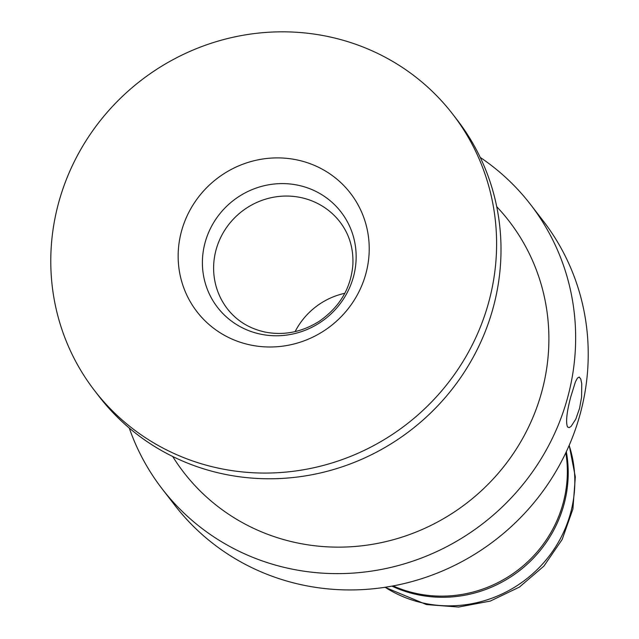 <?xml version="1.0" encoding="UTF-8"?>
<svg xmlns="http://www.w3.org/2000/svg" width="639" height="639" viewBox="0 0 639 639"><rect width="100%" height="100%" fill="white"/><g stroke="black" fill="none" stroke-linecap="round" stroke-linejoin="round"><path stroke-width="0.96" d="M567.496 426.964L569.165 427.587L571.034 426.461L575.787 419.168L579.565 408.313L581.578 397.162L581.754 383.719L580.771 378.991L579.214 377.034L577.424 378.096L575.396 381.922L570.755 396.891C566.737 412.107 565.651 422.131 567.496 426.964M565.819 452.771A122.808 117.927 142.4 0 1 518.341 569.756A122.808 117.927 142.4 0 1 393.121 585.915M344.796 293.301A71.097 68.277 -37.6 0 0 320.538 303.461A71.097 68.277 -37.6 0 0 295.114 331.609M223.466 174.016A96.952 93.102 -37.6 0 0 192.419 305.266A96.952 93.102 -37.6 0 0 323.917 330.866A96.952 93.102 -37.6 0 0 354.957 199.624A96.952 93.102 -37.6 0 0 223.466 174.016M390.876 435.439A226.222 217.236 142.4 0 1 94.54 390.573A226.222 217.236 142.4 0 1 156.507 69.451A226.222 217.236 142.4 0 1 452.843 114.317A226.222 217.236 142.4 0 1 390.876 435.439M385.141 587.273A122.808 117.927 -37.6 0 0 424.048 603.232A122.808 117.927 -37.6 0 0 541.864 564.764A122.808 117.927 -37.6 0 0 569.157 445.399M94.54 390.573L98.941 396.284A226.222 217.236 -37.6 0 0 395.277 441.15A226.222 217.236 -37.6 0 0 467.716 134.909A226.222 217.236 -37.6 0 0 457.252 120.028L452.843 114.317M480.256 157.434A232.684 223.442 142.4 0 1 530.634 204.624A232.684 223.442 142.4 0 1 466.893 534.923A232.684 223.442 142.4 0 1 162.082 488.771A232.684 223.442 142.4 0 1 129.262 428.042M530.634 204.624L543.214 220.942A232.684 223.442 142.4 0 1 479.474 551.241A232.684 223.442 142.4 0 1 174.671 505.09L162.082 488.771M496.727 206.685A205.534 197.379 142.4 0 1 518.644 234.721A205.534 197.379 142.4 0 1 452.827 512.957A205.534 197.379 142.4 0 1 174.072 458.674A205.534 197.379 142.4 0 1 172.698 456.502M238.858 196.572A78.022 74.931 -37.6 0 0 213.873 302.191A78.022 74.931 -37.6 0 0 319.692 322.799A78.022 74.931 -37.6 0 0 344.677 217.18A78.022 74.931 -37.6 0 0 238.858 196.572M391.971 586.131A122.808 117.927 -37.6 0 0 417.443 594.661A122.808 117.927 -37.6 0 0 566.314 451.709M246.846 207.883A71.097 68.277 -37.6 0 0 227.372 308.813C236.718 320.794 249.226 328.534 264.897 332.024C283.652 335.731 301.72 332.184 319.117 321.385C339.764 307 351.011 288.077 352.872 264.602C353.583 248.395 349.285 234.186 339.988 221.989A71.097 68.277 -37.6 0 0 246.846 207.883M569.213 445.271L575.324 476.91L572.903 509.059L562.168 539.484L543.909 566.09L519.395 587.097L490.297 601.075L458.594 607.05L426.445 604.574L385.005 587.297"/></g></svg>
